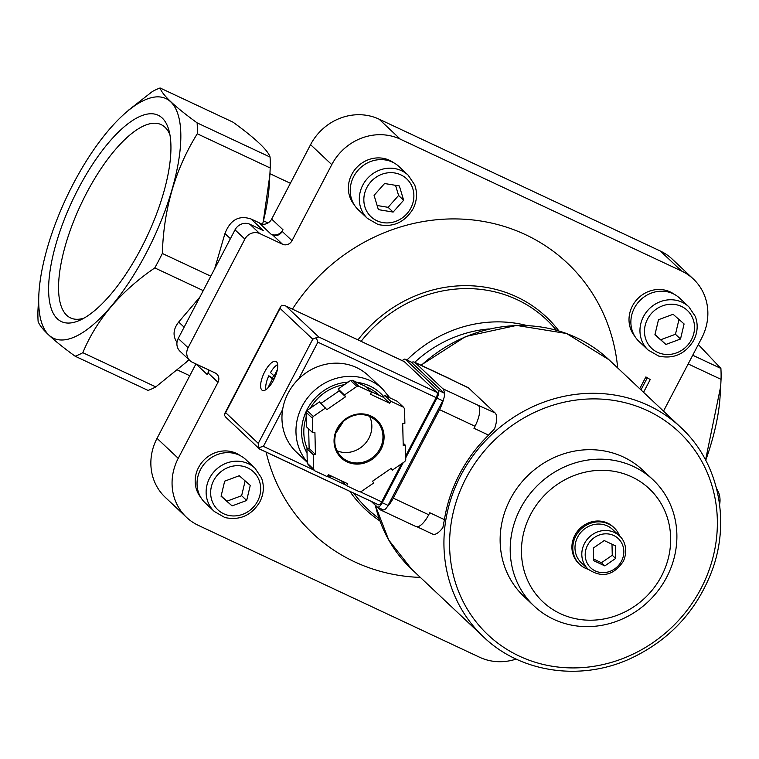 <?xml version="1.0" encoding="UTF-8"?>
<svg xmlns="http://www.w3.org/2000/svg" width="759" height="759" viewBox="0 0 759 759"><rect width="100%" height="100%" fill="white"/><g stroke="black" fill="none" stroke-linecap="round" stroke-linejoin="round"><path stroke-width="1.14" d="M38.937 293.021A132.351 48.073 -64.9 0 0 48.823 334.994A132.351 48.073 -64.9 0 0 131.203 278.989A132.351 48.073 -64.9 0 0 180.661 129.96A132.351 48.073 -64.9 0 0 121.81 116.26A132.351 48.073 -64.9 0 0 38.937 293.021L37.95 310.412A148.451 53.927 -64.9 0 0 38.102 321.332C40.189 328.154 52.542 339.785 75.132 356.218A148.451 53.927 -64.9 0 0 82.826 352.698C96.45 319.767 120.434 291.494 154.798 267.908A148.451 53.927 -64.9 0 0 162.341 253.468C163.678 208.962 175.32 169.067 197.274 133.783A148.451 53.927 -64.9 0 0 197.131 122.873C174.532 106.44 162.189 94.809 160.092 87.978A148.451 53.927 -64.9 0 0 152.398 91.497L128.157 110.453M393.636 162.73A29.003 26.831 133.3 0 0 356.711 167.502A29.003 26.831 133.3 0 0 354.14 204.645M240.442 455.751A29.003 26.831 133.3 0 0 203.516 460.523A29.003 26.831 133.3 0 0 200.955 497.667M674.277 294.312A29.003 26.831 133.3 0 0 637.351 299.084A29.003 26.831 133.3 0 0 634.79 336.228M420.344 577.4A185.689 171.79 -46.7 0 1 266.115 452.108M292.424 309.141A185.689 171.79 -46.7 0 1 484.593 221.656A185.689 171.79 -46.7 0 1 617.674 367.944M663.508 411.122L701.696 338.068A52.532 48.595 133.3 0 0 693.403 279.065A52.532 48.595 133.3 0 0 681.573 271.029L400.278 139.144A52.532 48.595 133.3 0 0 331.778 164.637L292.025 240.679L282.177 231.4A7.305 6.765 133.3 0 1 272.652 234.948L271.105 234.227A9.136 8.453 133.3 0 0 283.022 229.787L282.177 231.4M516.148 659.078A52.532 48.595 133.3 0 1 479.65 657.266L198.365 525.38A52.532 48.595 133.3 0 1 186.524 517.344A52.532 48.595 133.3 0 1 178.232 458.332L217.985 382.299A7.305 6.765 133.3 0 0 216.837 374.083A7.305 6.765 133.3 0 0 215.186 372.973L192.454 362.309A11.423 10.569 133.3 0 1 189.883 360.563A11.423 10.569 133.3 0 1 188.08 347.736L244.872 239.104A11.423 10.569 133.3 0 1 259.758 233.563L282.5 244.227A7.305 6.765 133.3 0 0 292.025 240.679M639.714 388.712L645.881 376.929L650.226 379.557L645.881 376.929M75.132 356.218L148.071 390.42A148.451 53.927 -64.9 0 0 155.775 386.9L186.353 362.138A132.351 48.073 -64.9 0 0 188.925 359.662M262.557 224.266A132.351 48.073 -64.9 0 0 269.227 185.376L269.853 175.063L263.382 220.727M160.092 87.978L233.032 122.18C255.622 138.612 267.965 150.244 270.071 157.066L197.131 122.873M269.853 175.063L270.213 167.986A148.451 53.927 -64.9 0 0 270.071 157.066M268.022 222.956L263.439 220.803M217.985 382.299L208.146 373.02L207.302 374.633A9.136 8.453 133.3 0 0 208.355 369.766M208.146 373.02A7.305 6.765 133.3 0 0 208.991 370.06M195.936 363.941L157.028 438.36A52.532 48.595 133.3 0 0 165.32 497.373L186.524 517.344M203.241 290.621L154.798 267.908M210.793 276.181L162.341 253.468M230.404 238.668L224.958 233.535C230.29 219.806 239 214.968 251.096 219.019L262.216 224.228M270.213 167.986L197.274 133.783M224.958 233.535L214.674 268.752M176.989 342.394C172.606 335.895 173.166 329.112 178.678 322.044L199.864 297.092M155.775 386.9L82.826 352.698M705.576 459.954L720.689 386.435L721.05 379.358L688.166 363.941M705.737 460.267A132.351 48.073 -64.9 0 0 720.063 396.748L720.642 387.213M721.05 379.358A148.451 53.927 -64.9 0 0 720.898 368.447L698.318 344.529M720.898 368.447L692.72 355.231M57.304 318.771A113.935 41.384 -64.9 0 0 79.837 320.27A113.935 41.384 -64.9 0 0 147.246 235.992A113.935 41.384 -64.9 0 0 168.915 130.273A113.935 41.384 -64.9 0 0 85.966 174.959A113.935 41.384 -64.9 0 0 57.304 318.771M693.403 279.065L672.199 259.085A52.532 48.595 133.3 0 0 660.368 251.049L379.073 119.163A52.532 48.595 133.3 0 0 310.573 144.656L271.665 219.085A9.136 8.453 133.3 0 1 259.749 223.525L271.105 234.227M251.096 219.019L263.401 230.613L249.92 224.285A11.423 10.569 133.3 0 0 235.024 229.835L178.232 338.457A11.423 10.569 133.3 0 0 180.035 351.284L189.883 360.563M719.598 504.631A22.836 21.129 133.3 0 0 716.591 488.682M615.634 558.444L604.819 565.891L593.69 560.683L593.386 548.017L604.211 540.56L615.331 545.778L615.634 558.444L612.266 555.265L612.001 544.212M588.092 569.136L581.28 562.713A22.836 21.129 -46.7 0 1 577.675 537.059A22.836 21.129 -46.7 0 1 612.598 529.469L619.42 535.892C623.016 538.548 628.974 548.159 623.414 561.205C613.547 575.635 601.773 578.273 588.092 569.136A22.836 21.129 -46.7 0 1 584.487 543.482A22.836 21.129 -46.7 0 1 619.42 535.892M588.329 569.364A25.123 23.244 -46.7 0 1 579.715 564.383A25.123 23.244 -46.7 0 1 575.749 536.158A25.123 23.244 -46.7 0 1 614.164 527.809A25.123 23.244 -46.7 0 1 619.648 536.12M579.715 564.383L578.832 563.548A25.123 23.244 -46.7 0 1 574.867 535.323A25.123 23.244 -46.7 0 1 613.281 526.974L614.164 527.809M530.569 514.555A77.627 71.82 -46.7 0 1 659.761 501.395A77.627 71.82 -46.7 0 1 597.845 619.828A77.627 71.82 -46.7 0 1 530.569 514.555M520.389 508.596A86.716 80.226 -46.7 0 1 653.015 479.773A86.716 80.226 -46.7 0 1 651.943 597.912A86.716 80.226 -46.7 0 1 534.08 606.014A86.716 80.226 -46.7 0 1 520.389 508.596M534.08 606.014L524.004 596.527A86.716 80.226 -46.7 0 1 510.323 499.109A86.716 80.226 -46.7 0 1 642.939 470.286L653.015 479.773M593.652 559.07L601.451 562.723L604.819 565.891M601.451 562.723L612.266 555.265M643.547 392.327L650.226 379.557M647.142 378.115L640.976 389.898M688.849 306.807L679.76 298.249A29.686 27.466 133.3 0 0 639.41 301.029A29.686 27.466 133.3 0 0 639.05 341.474L648.129 350.032L658.727 356.094C673.688 359.244 685.339 354.017 693.698 340.411C697.692 332.451 698.233 324.463 695.32 316.456L688.849 306.807A29.686 27.466 133.3 0 0 648.499 309.587A29.686 27.466 133.3 0 0 648.129 350.032M684.096 323.941L673.081 314.292L658.499 319.719L654.913 334.804L665.918 344.453L680.51 339.026L684.096 323.941M255.024 468.256L245.935 459.698A29.686 27.466 133.3 0 0 205.585 462.468A29.686 27.466 133.3 0 0 205.215 502.913L214.304 511.481L224.901 517.543C239.853 520.683 251.514 515.456 259.863 501.86C263.857 493.9 264.398 485.912 261.494 477.904L255.024 468.256A29.686 27.466 133.3 0 0 214.664 471.026A29.686 27.466 133.3 0 0 214.304 511.481M250.261 485.39L239.256 475.732L224.664 481.168L221.078 496.244L232.093 505.902L246.675 500.466L250.261 485.39M408.209 175.234L399.12 166.667A29.686 27.466 133.3 0 0 358.77 169.447A29.686 27.466 133.3 0 0 358.4 209.892L367.489 218.45L378.086 224.512C393.048 227.662 404.699 222.434 413.057 208.829C417.042 200.869 417.592 192.89 414.68 184.873L408.209 175.234A29.686 27.466 133.3 0 0 367.859 178.004A29.686 27.466 133.3 0 0 367.489 218.45M393.143 212.074L403.636 200.234L399.357 185.955L384.576 183.517L374.083 195.357L378.371 209.636L393.143 212.074L388.096 207.321L398.589 195.471L403.636 200.234M221.144 495.978L232.093 505.902M227.036 501.139L241.628 495.712L246.675 500.466M241.628 495.712L245.148 480.902M654.979 334.529L665.918 344.453M660.871 339.7L675.463 334.273L680.51 339.026M675.463 334.273L678.982 319.463M377.128 205.509L388.096 207.321M398.589 195.471L395.543 185.319M169.94 134.808A106.734 38.775 -64.9 0 0 161.582 124.837A106.734 38.775 -64.9 0 0 83.775 198.526A106.734 38.775 -64.9 0 0 66.697 315.279A106.734 38.775 -64.9 0 0 70.966 318.106A106.734 38.775 -64.9 0 0 83.974 318.154M450.893 379.519L467.829 387.46A20.559 7.467 115.1 0 1 468.569 387.963L495.077 412.934L478.369 405.401A18.273 6.641 115.1 0 1 475.001 426.254L473.948 428.266L488.597 435.125A143.887 133.11 133.3 0 0 459.574 474.119A143.887 133.11 133.3 0 0 444.423 519.621L442.867 527.666A20.559 7.467 115.1 0 1 432.715 534.137L417.033 526.784M488.597 435.125L494.602 428.712A20.559 7.467 115.1 0 0 495.077 412.934M383.21 509.811A18.273 6.641 115.1 0 1 380.477 509.925A18.273 6.641 115.1 0 1 379.813 509.479L371.236 501.395M411.52 362.385A18.273 6.641 115.1 0 1 414.49 362.166L449.945 378.788A18.273 6.641 115.1 0 1 450.599 379.244L468.569 387.963M414.49 362.166A18.273 6.641 115.1 0 1 415.145 362.622L442.914 388.779A18.273 6.641 115.1 0 1 444.309 393.456M443.636 398.826A18.273 6.641 115.1 0 1 439.546 409.632L393.276 498.141A18.273 6.641 115.1 0 1 387.213 506.851M444.423 519.621L429.784 512.752L428.731 514.763A18.273 6.641 115.1 0 1 415.923 526.547L380.477 509.925M389.832 397.811L382.47 388.845L368.457 375.648A52.532 48.595 133.3 0 0 356.626 367.612A52.532 48.595 133.3 0 0 298.648 378.95A52.532 48.595 133.3 0 0 282.614 409.613A52.532 48.595 133.3 0 0 296.418 452.117L307.262 462.345M273.743 379.737L272.32 379.073L267.728 388.219M272.32 379.073L268.819 375.771L274.132 378.959M265.944 389.642A15.076 5.474 115.1 0 1 268.819 375.771M272.367 382.223L273.477 380.259M325.696 407.877L313.296 416.416A54.809 50.711 133.3 0 0 312.376 418.181L312.727 432.696L314.919 432.478L315.44 454.413L313.249 454.641L313.6 469.157A54.809 50.711 133.3 0 0 314.596 470.722L327.347 476.699L328.4 474.688L347.669 483.72L346.616 485.732L359.368 491.718A54.809 50.711 133.3 0 0 361.293 491.519L373.694 482.98L372.555 481.187L391.293 468.284L392.431 470.077L404.841 461.529A54.809 50.711 133.3 0 0 405.761 459.774L405.41 445.248L403.219 445.476L402.687 423.531L404.889 423.313L404.538 408.788A54.809 50.711 133.3 0 0 403.541 407.222L390.79 401.245L389.737 403.257L370.468 394.225L371.521 392.213L358.77 386.236A54.809 50.711 133.3 0 0 356.844 386.426L344.444 394.974L345.582 396.758L326.844 409.661L319.387 401.928L306.987 410.477L313.296 416.416M308.666 428.873L309.131 448.465L306.94 448.692L307.291 463.208A54.809 50.711 133.3 0 0 308.287 464.774L314.596 470.722M307.291 463.208L313.6 469.157M306.987 410.477A54.809 50.711 133.3 0 0 306.067 412.232L312.376 418.181M371.521 392.213L365.212 386.265L352.461 380.287A54.809 50.711 133.3 0 0 350.535 380.487L356.844 386.426M352.461 380.287L358.77 386.236M370.506 391.255L383.428 397.308L384.471 395.297L397.232 401.283L403.541 407.222M350.535 380.487L338.134 389.025L339.273 390.819L320.972 403.418M306.067 412.232L306.408 426.757L312.727 432.696M276.532 361.806A15.986 5.806 115.1 0 1 274.018 379.206A15.986 5.806 115.1 0 1 262.377 390.363A15.986 5.806 115.1 0 1 263.914 373.419A15.986 5.806 115.1 0 1 275.953 361.417A15.986 5.806 115.1 0 1 276.532 361.806M313.894 470.068L263.392 446.387L258.81 447.601L258.278 443.389L312.755 339.188L280.062 308.391L280.631 306.608L281.788 305.232L285.393 305.849L404.31 361.635A4.563 1.66 -64.9 0 0 404.149 361.521A4.563 1.66 -64.9 0 0 403.959 361.464M258.81 447.601L259.36 448.863L225.935 417.374L224.332 415.126L280.062 308.391M259.36 448.863L378.324 504.678A4.563 1.66 -64.9 0 0 378.485 504.792A4.563 1.66 -64.9 0 0 381.682 501.851L401.596 463.768M405.667 455.969L436.159 397.64A4.563 1.66 -64.9 0 0 437.004 392.431L404.31 361.635M437.004 392.431L318.704 336.968L316.256 337.708L317.869 342.176L436.159 397.64M312.755 339.188L316.256 337.708M379.509 395.477L379.035 395.022A45.682 42.257 133.3 0 0 368.741 388.039A45.682 42.257 133.3 0 0 365.762 386.786M344.444 384.68A45.682 42.257 133.3 0 0 310.289 408.2M306.181 417.232A45.682 42.257 133.3 0 0 307.319 448.654M336.996 450.78A25.123 23.244 133.3 0 0 364.624 444.214A25.123 23.244 133.3 0 0 369.538 416.245M341.322 480.751L346.616 485.732M390.857 468.588L392.431 470.077M403.162 443.133L405.41 445.248M384.471 395.297L390.79 401.245M383.428 397.308L389.737 403.257M338.134 389.025L344.444 394.974M339.273 390.819L345.582 396.758M306.94 448.692L313.249 454.641M309.131 448.465L315.44 454.413M371.417 501.481L377.223 506.955A6.85 2.486 -64.9 0 0 377.47 507.126A6.85 2.486 -64.9 0 0 382.27 502.705L403.209 462.648M405.714 457.867L436.966 398.096A6.85 2.486 -64.9 0 0 438.218 390.278L405.41 359.358A6.85 2.486 -64.9 0 0 405.164 359.197A6.85 2.486 -64.9 0 0 402.336 360.667M383.01 509.669A6.85 2.486 -64.9 0 0 383.257 509.83A6.85 2.486 -64.9 0 0 388.058 505.409L442.744 400.809A6.85 2.486 -64.9 0 0 444.006 392.991L411.188 362.071A6.85 2.486 -64.9 0 0 410.942 361.901A6.85 2.486 -64.9 0 0 410.657 361.825M275.413 376.075L274.018 375.866L270.498 372.555A15.076 5.474 115.1 0 1 277.68 364.614M274.018 375.866L275.261 376.445L274.037 375.866M274.341 375.572L277.31 369.88M273.686 375.553A15.076 5.474 -64.9 0 0 272.671 377.574M207.302 374.633L195.974 363.959M178.232 458.332L157.028 438.36M681.573 271.029L660.368 251.049M400.278 139.144L379.073 119.163M331.778 164.637L310.573 144.656M283.022 229.787L271.665 219.085M184.133 327.176L178.678 322.044M259.758 233.563L249.92 224.285M282.5 244.227L272.652 234.948M244.872 239.104L235.024 229.835M188.08 347.736L178.232 338.457M379.889 520.93A132.066 122.18 -46.7 0 1 349.871 491.377M357.973 339.871A132.066 122.18 -46.7 0 1 558.899 330.924M361.104 341.341A130.225 120.482 -46.7 0 1 553.52 326.911L556.423 330.203M379.026 518.511L375.563 515.807A130.225 120.482 -46.7 0 1 353.846 493.236M587.561 545.275A20.095 18.596 -46.7 0 1 621.004 541.869A20.095 18.596 -46.7 0 1 604.98 572.533A20.095 18.596 -46.7 0 1 587.561 545.275M414.775 362.299A120.795 111.753 -46.7 0 1 489.251 328.941M406.919 360.013A126.279 116.82 -46.7 0 1 526.746 325.488M691.468 339.671A26.034 24.089 133.3 0 0 668.907 304.368A26.034 24.089 133.3 0 0 648.139 344.083A26.034 24.089 133.3 0 0 691.468 339.671M257.633 501.111A26.034 24.089 133.3 0 0 235.072 465.808A26.034 24.089 133.3 0 0 214.304 505.532A26.034 24.089 133.3 0 0 257.633 501.111M410.828 208.089A26.034 24.089 133.3 0 0 388.257 172.786A26.034 24.089 133.3 0 0 367.498 212.501A26.034 24.089 133.3 0 0 410.828 208.089M421.283 365.354A143.887 133.11 -46.7 0 1 608.936 359.709L566.622 333.514L516.556 325.421L465.665 336.503L420.951 365.193M483.54 636.943A143.887 133.11 -46.7 0 1 460.836 475.305A143.887 133.11 -46.7 0 1 680.88 427.488C717.957 461.595 730.699 519.308 712.416 569.582C697.037 610.805 669.343 640.634 629.353 659.068C579.838 681.421 520.313 672.455 483.54 636.943L411.606 569.165A143.887 133.11 -46.7 0 1 375.335 505.257M465.95 478.303A139.314 128.888 -46.7 0 1 697.796 454.688A139.314 128.888 -46.7 0 1 586.679 667.227A139.314 128.888 -46.7 0 1 465.95 478.303M415.145 362.622L450.599 379.244M442.914 388.779L478.369 405.401M439.546 409.632L475.001 426.254M393.276 498.141L428.731 514.763M382.47 388.845A52.532 48.595 133.3 0 0 370.639 380.819A52.532 48.595 133.3 0 0 307.642 397.754A52.532 48.595 133.3 0 0 307.262 462.013M371.056 416.046A26.034 24.089 133.3 0 0 334.055 441.52A26.034 24.089 133.3 0 0 372.09 459.356A26.034 24.089 133.3 0 0 371.056 416.046M258.278 443.389L225.584 412.592M327.49 476.434L345.914 485.077M359.965 491.661L381.682 501.851M298.648 378.95L317.869 342.176M263.392 446.387L282.614 409.613M318.704 336.968L286.02 306.171M383.75 396.682A47.959 44.373 133.3 0 0 369.794 386.027A47.959 44.373 133.3 0 0 356.73 382.299M348.239 382.062A47.959 44.373 133.3 0 0 307.044 453.18M370.383 416.606A25.123 23.244 133.3 0 0 339.548 425.657A25.123 23.244 133.3 0 0 341.588 457.022A25.123 23.244 133.3 0 0 375.733 454.679A25.123 23.244 133.3 0 0 376.047 420.448A25.123 23.244 133.3 0 0 370.383 416.606M388.058 505.409L382.27 502.705M442.744 400.809L436.966 398.096M444.006 392.991L438.218 390.278M411.188 362.071L405.41 359.358M273.515 380.193L272.234 379.595M189.769 375.743L177.606 370.041M290.384 183.289L269.938 173.697M121.81 116.26L123.243 114.913M411.606 569.165L388.741 540.038L375.202 505.133M680.88 427.488L608.936 359.709M285.393 305.849L404.149 361.521M259.73 449.119L378.485 504.792M224.617 413.75L280.631 306.608M327.916 475.627L333.438 477.05M341.588 457.022C335.174 450.495 333.277 442.506 335.905 433.076L343.485 421.33C351.977 414.31 360.952 412.744 370.42 416.634L376.047 420.448M383.257 509.83L377.47 507.126M410.942 361.901L405.164 359.197"/></g></svg>
